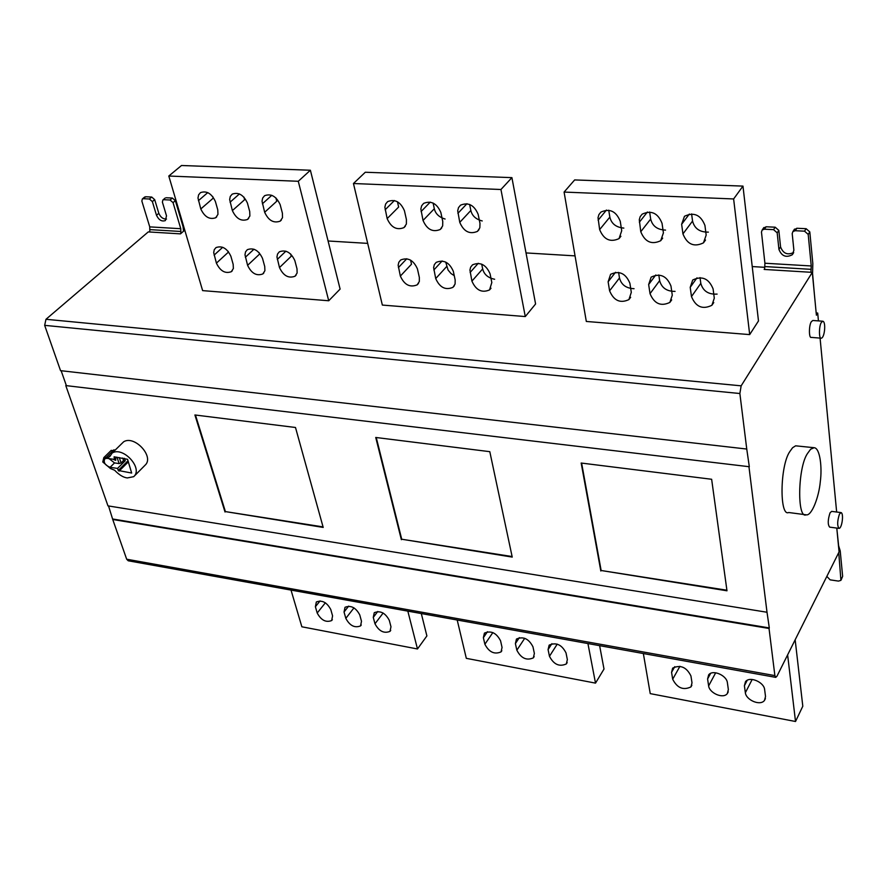 <?xml version="1.0" encoding="UTF-8"?>
<svg xmlns="http://www.w3.org/2000/svg" width="887" height="887" viewBox="0 0 887 887"><rect width="100%" height="100%" fill="white"/><g stroke="black" fill="none" stroke-linecap="round" stroke-linejoin="round"><path stroke-width="1.33" d="M122.716 458.036L123.559 460.508L125.255 460.752L117.539 468.414L118.248 470.487L131.664 473.037L127.562 459.3L114.09 456.805L114.445 459.399L116.707 457.171M124.413 458.28L125.255 460.752M109.046 458.623L114.523 462.925L119.146 463.591L121.098 462.947L123.559 460.508M117.539 468.414L110.066 467.316C104.965 465.143 103.225 462.282 104.832 458.734L106.961 458.324L114.445 459.399M112.682 459.144L115.709 460.364L115.654 458.213M109.877 456.483L108.347 457.337L103.823 457.603L102.77 461.983L110.498 468.558L114.611 470.221C119.102 474.9 123.337 477.472 127.307 477.938L133.704 476.674C143.45 468.336 123.093 446.15 112.183 453.013L109.877 456.483M115.299 449.964L110.764 450.818M122.495 442.923L123.67 441.77C134.591 434.863 154.77 456.905 145.002 465.276L134.891 475.487M195.462 415.038L225.398 511.588L323.056 526.9M225.021 512.01L194.907 414.972L295.493 427.49L323.201 527.421L225.398 511.588M376.243 437.535L401.722 539.229L512.109 556.537M401.367 539.695L375.733 437.468L489.801 451.671L512.231 557.091L401.722 539.229M581.617 463.092L601.142 570.496L726.908 590.221M600.821 570.995L581.173 463.036L711.64 479.268L726.985 590.797L601.142 570.496M821.373 322.424L822.848 321.227C826.174 321.937 824.655 337.892 821.262 338.191C818.834 339.377 818.867 325.828 821.373 322.424M821.262 338.191L811.272 337.393C808.811 338.568 808.822 325.063 811.361 321.671L812.847 320.484L822.848 321.227M839.457 514.094L841.042 512.586C843.981 513.285 842.029 528.264 839.069 528.386C837.106 525.88 837.239 521.112 839.457 514.094M839.069 528.386L829.655 527.133C827.66 524.616 827.782 519.86 830.032 512.863L831.629 511.378L841.042 512.586M807.458 453.545L810.629 449.232L814.144 447.713C820.142 448.013 822.227 467.959 820.298 481.685C818.945 497.208 811.538 516.356 806.128 514.804C797.058 519.416 797.657 467.759 807.458 453.545M806.128 514.804L788.676 512.509C779.418 517.066 779.861 465.664 789.84 451.55L792.579 447.735L795.628 445.817L814.144 447.713M282.399 213.179L280.159 204.664C276.345 196.349 271.167 193.355 264.625 195.683L262.685 198.001L262.02 201.161L264.659 212.27C268.506 220.553 273.695 223.502 280.214 221.129L282.51 217.681L282.399 213.179M264.659 212.27L276.766 201.216L275.879 197.845M249.713 211.494L247.418 203.068C243.626 194.907 238.548 191.925 232.206 194.131L230.276 196.426L229.655 199.575L232.372 210.596C236.197 218.734 241.275 221.672 247.606 219.411L249.879 215.996L249.713 211.494M232.372 210.596L244.635 199.686L243.914 197.069M217.758 209.842L215.397 201.504C211.627 193.477 206.66 190.517 200.484 192.623L198.588 194.874L197.989 198.023L200.795 208.966C204.598 216.96 209.576 219.876 215.729 217.736L217.969 214.344L217.758 209.842M200.795 208.966L213.19 198.178L212.714 196.47M233.159 264.315L230.886 256.265C227.083 248.327 222.127 245.433 215.996 247.584L214.244 249.724L213.7 252.662L216.406 263.14C220.231 271.045 225.198 273.895 231.307 271.71L233.37 268.506L233.159 264.315M216.406 263.14L228.458 252.074L228.258 251.376M264.736 266.532L262.519 258.405C258.694 250.334 253.627 247.418 247.318 249.679L245.544 251.841L244.978 254.78L247.595 265.335C251.453 273.373 256.52 276.256 262.818 273.95L264.903 270.723L264.736 266.532M247.595 265.335L259.514 254.137L259.093 252.573M297.001 268.805L294.839 260.59C290.991 252.374 285.825 249.447 279.327 251.819L277.542 254.015L276.955 256.953L279.483 267.575C283.363 275.768 288.541 278.651 295.027 276.234L297.123 272.985L297.001 268.805M279.483 267.575L291.258 256.232L290.659 253.959M328.722 300.76L340.109 289.084L310.383 170.237L181.502 165.503L168.796 176.025L298.276 181.281L328.722 300.76L202.624 290.614L168.796 176.025M310.383 170.237L298.276 181.281M479.978 223.402L478.16 214.344C474.19 205.052 468.314 202.003 460.53 205.174L458.501 207.636L457.703 210.773L459.765 222.36C463.779 231.618 469.666 234.623 477.439 231.385L479.845 227.793L479.978 223.402M482.218 220.952C475.875 219.3 472.084 215.818 470.842 210.474L469.611 204.431M442.757 221.484L440.861 212.514C436.925 203.422 431.182 200.373 423.642 203.367L421.635 205.806L420.848 208.955L423.032 220.453C427.013 229.522 432.756 232.527 440.274 229.467L442.668 225.897L442.757 221.484M445.086 219.022C439.087 217.204 435.495 213.778 434.32 208.733L433.1 203.034M406.423 219.599L404.439 210.74C400.525 201.826 394.926 198.788 387.63 201.615L385.623 204.032L384.869 207.192L387.153 218.601C391.1 227.482 396.711 230.476 403.995 227.593L406.379 224.045L406.423 219.599M387.153 218.601L398.64 207.037L397.443 201.726M419.34 277.42L417.433 268.883C413.486 260.079 407.887 257.119 400.647 259.991L398.817 262.264L398.152 265.191L400.347 276.079C404.339 284.86 409.938 287.776 417.167 284.849L419.318 281.523L419.34 277.42M400.347 276.079L411.501 264.204L410.581 260.102M455.164 279.937L453.324 271.311C449.343 262.33 443.611 259.359 436.138 262.397L434.308 264.692L433.621 267.597L435.717 278.573C439.741 287.521 445.474 290.459 452.924 287.355L455.098 284.017L455.164 279.937M454.244 275.657L451.006 273.54L448.068 270.036L445.717 262.064M491.819 282.521L490.067 273.795C486.054 264.625 480.189 261.654 472.472 264.869L470.642 267.175L469.933 270.069L471.917 281.124C475.975 290.26 481.852 293.187 489.546 289.916L491.819 282.521M494.647 279.261C488.05 277.897 484.058 274.449 482.672 268.916L481.696 264.126M525.281 316.559L535.593 303.975L511.91 177.633L365.289 172.244L353.458 183.52L500.944 189.508L525.281 316.559L382.352 305.073L353.458 183.52M511.91 177.633L500.944 189.508M714.29 298.187L713.093 288.885C708.824 278.496 702.038 275.535 692.725 280.004L690.208 287.333L691.472 296.58C695.796 306.924 702.593 309.829 711.884 305.294L714.29 298.187M717.106 294.096C708.436 294.617 703.003 291.047 700.797 283.363L700.031 277.598M672.279 295.227L670.971 286.035C666.758 275.89 660.15 272.919 651.158 277.121L648.652 284.527L650.027 293.664C654.284 303.764 660.904 306.691 669.873 302.412L672.279 295.227M675.051 291.38C666.769 291.446 661.635 287.865 659.64 280.647L658.808 274.948M631.3 292.344L629.892 283.252C625.723 273.34 619.292 270.369 610.6 274.316L608.127 281.789L609.591 290.814C613.804 300.693 620.246 303.62 628.916 299.595L631.3 292.344M634.05 288.696C626.155 288.353 621.299 284.782 619.481 277.986L618.605 272.409M621.72 230.742L620.257 221.284C616.155 211.228 609.702 208.168 600.909 212.093L598.891 214.621L598.026 217.703L599.645 229.6C603.803 239.612 610.256 242.617 619.037 238.614L621.72 230.742M623.838 228.092C616.088 227.382 611.42 223.724 609.835 217.115L608.737 210.197M663.409 232.893L662.046 223.324C657.91 213.035 651.28 209.975 642.166 214.155L640.159 216.694L639.283 219.743L640.769 231.718C644.971 241.974 651.612 244.978 660.693 240.721L663.409 232.893M665.538 230.099C657.367 229.777 652.411 226.107 650.67 219.067L649.639 212.004M706.174 235.11L704.932 225.42C700.741 214.876 693.922 211.838 684.476 216.273L681.637 224.278L682.946 233.902C687.192 244.413 694.033 247.395 703.446 242.872L706.174 235.11M708.347 232.128C699.743 232.25 694.477 228.569 692.547 221.063L691.605 213.911M749.692 334.599L758.485 320.95L742.973 186.104L574.654 179.928L564.088 192.069L733.627 198.954L749.692 334.599L586.318 321.46L564.088 192.069M742.973 186.104L733.627 198.954M374.979 623.783L373.272 617.396L374.259 612.695C380.301 610.311 385.313 612.862 389.293 620.346L390.979 626.765L390.003 631.367C383.982 633.761 378.971 631.234 374.979 623.783L383.129 613.039M345.819 618.361L344.045 612.008L345.021 607.285C350.908 605.012 355.82 607.551 359.756 614.902L361.497 621.277L360.543 625.912C354.678 628.207 349.766 625.69 345.819 618.361L353.98 607.872M317.202 613.028L315.395 606.73L316.337 601.974C322.081 599.8 326.893 602.328 330.796 609.569L332.581 615.888L331.66 620.556C325.939 622.752 321.116 620.246 317.202 613.028L325.363 602.794M421.303 613.549L426.891 635.924L417.478 648.974L301.857 626.787L291.025 590.099M417.478 648.974L407.832 611.132M549.463 656.28L548.077 649.594L549.153 645.126C556.171 642.077 561.793 644.661 566.017 652.899L567.358 659.606L566.316 663.953C559.32 667.035 553.71 664.474 549.463 656.28L557.247 644.117M516.844 650.204L515.391 643.574L516.456 639.05C523.286 636.134 528.785 638.718 532.965 646.811L534.373 653.464L533.331 657.877C526.534 660.815 521.035 658.254 516.844 650.204L524.727 638.285M484.879 644.25L483.371 637.675L484.424 633.107C491.065 630.313 496.454 632.897 500.578 640.846L502.053 647.443L501.033 651.901C494.403 654.717 489.025 652.167 484.879 644.25L492.85 632.575M599.623 645.658L604.003 669.042L595.51 683.123L466.318 658.342L457.204 620.024M595.51 683.123L587.926 643.552M672.69 679.22L671.57 672.335L672.656 668.122C680.407 664.507 686.494 667.102 690.929 675.905L692.004 682.813L690.951 686.915C683.234 690.552 677.147 687.99 672.69 679.22L679.919 666.303M708.624 685.917L707.593 678.965L708.669 674.83C712.882 669.23 726.63 675.462 727.373 682.613L728.36 689.587L727.318 693.601C723.105 699.233 709.423 693.024 708.624 685.917L715.654 672.812M745.357 692.747L744.404 685.751L745.468 681.704C749.748 675.883 763.962 682.181 764.616 689.476L765.525 696.506L764.483 700.431C760.214 706.274 746.056 699.998 745.357 692.747L752.154 679.497M795.162 639.804L802.802 706.218L795.517 721.497L650.238 693.623L643.352 653.531M795.517 721.497L787.623 654.872M65.782 385.579L749.315 466.728L65.782 385.579L107.97 505.867L767.011 612.252L749.016 467.238M185.006 230.942L183.919 230.875L180.493 233.869L148.273 231.906L45.98 319.287L741.155 385.834L812.304 272.364L764.162 269.437L764.661 268.683M144.492 197.169L145.645 196.748L143.295 198.699L149.382 198.998L151.721 197.047L154.693 199.653L158.817 213.312C160.569 217.304 163.141 219.222 166.512 219.078M145.645 196.748L151.721 197.047M165.015 198.178L162.909 199.952L162.388 202.103L166.501 215.829L165.37 220.575C161.767 221.805 158.817 220.043 156.5 215.275L152.364 201.604L149.382 198.998M166.202 197.746L172.377 198.045L175.371 200.673L183.066 226.728L183.531 231.219M163.873 199.708L170.049 200.007L172.377 198.045M143.295 198.699L142.363 198.932L141.853 201.083L149.748 226.884L180.771 228.713L173.054 202.635L170.049 200.007M180.771 228.713L180.826 233.591M149.814 232.006L149.748 226.884M66.215 385.191L61.136 370.722M739.869 393.518L44.66 325.352L60.549 370.655L746.754 449.044L739.869 393.518L741.155 385.834M44.66 325.352L45.98 319.287M836.785 528.087L839.069 551.925L776.979 676.182L775.748 677.369L128.227 560.784L126.664 559.209L774.883 675.606L769.029 628.462L112.738 519.483L126.664 559.209M112.738 519.483L108.536 505.967M113.137 519.072L769.306 627.929L769.029 628.462M767.011 612.252L769.306 627.929M775.748 677.369L774.883 675.606M841.231 579.721L842.639 576.339L840.211 550.871L838.625 545.76L836.807 528.264M838.248 553.577L838.825 553.654L840.92 580.353L838.47 581.096L830.154 579.854L826.828 576.406M838.825 553.654L838.67 552.723M763.308 228.347L766.102 226.773L764.428 229.201L773.542 229.644L775.194 227.205L778.83 230.398L780.571 246.93C783.132 253.538 787.501 255.389 793.665 252.485M766.102 226.773L775.194 227.205M793.987 229.933L796.881 228.258L795.262 230.72L792.934 231.518L792.202 233.591L793.887 250.212L792.302 254.735C786.115 257.962 781.658 256.188 778.93 249.391L777.178 232.837L773.542 229.644M796.881 228.258L806.139 228.702L809.809 231.917L812.814 263.461L812.57 273.562L814.399 294.307M795.262 230.72L804.531 231.174L806.139 228.702M764.428 229.201L762.199 229.966L761.467 232.05L764.916 263.228L811.239 265.967L808.201 234.39L804.531 231.174M764.771 267.32L752.231 266.566M575.053 255.877L526.024 252.928M367.695 243.382L328.079 240.987M816.184 312.945L817.692 313.044L818.435 320.906M820.076 338.091L836.652 512.021M817.692 313.044L816.395 315.195L812.304 272.364M811.239 265.967L810.906 272.287M764.616 269.46L764.916 263.228M746.754 449.044L749.315 466.728M128.038 460.741L118.248 470.487M128.404 461.805L119.013 471.163M114.523 462.925L110.066 467.316M121.098 462.947L119.257 457.537M116.973 457.215L119.146 463.591M108.347 457.337L110.232 455.486M106.529 457.071L113.979 449.787M262.386 203.799L271.788 195.295M230.043 202.214L239.423 193.931M198.411 200.673L207.769 192.601M214.1 255.123L222.726 247.273M245.355 257.241L253.981 249.203M277.298 259.403L285.902 251.176M457.903 213.346L466.961 203.711M470.842 210.474L459.765 222.36M421.081 211.549L430.262 202.103M434.32 208.733L423.032 220.453M385.124 209.798L394.393 200.54M398.396 267.597L406.789 258.738M433.843 269.992L442.125 260.978M446.682 266.532L435.717 278.573M470.121 272.453L478.259 263.295M482.672 268.916L471.917 281.124M690.208 287.333L696.971 277.853M700.797 283.363L691.472 296.58M648.652 284.527L655.748 275.014M659.64 280.647L650.027 293.664M608.127 281.789L615.5 272.298M619.481 277.986L609.591 290.814M598.115 220.198L606.464 210.064M609.835 217.115L599.645 229.6M639.35 222.216L647.399 212.015M650.67 219.067L640.769 231.718M681.637 224.278L689.354 214.055M692.547 221.063L682.946 233.902M377.773 611.476L373.272 617.396M348.646 606.131L344.045 612.008M320.074 600.898L315.395 606.73M551.891 643.674L548.077 649.594M519.35 637.62L515.391 643.574M487.462 631.71L483.371 637.675M674.763 666.669L671.57 672.335M710.587 673.421L707.593 678.965M747.198 680.34L744.404 685.751M152.364 201.604L154.693 199.653M156.5 215.275L158.817 213.312M175.371 200.673L173.054 202.635M149.936 229.622L180.959 231.485M842.639 576.339L841.275 579.133M777.178 232.837L778.83 230.398M778.93 249.391L780.571 246.93M809.809 231.917L808.201 234.39M764.86 266.566L811.15 269.349M103.823 457.603L111.274 450.319M123.67 441.77L112.183 453.013M281.323 220.098L280.214 221.129M248.648 218.468L247.606 219.411M216.705 216.871L215.729 217.736M232.272 270.823L231.307 271.71M263.827 272.985L262.818 273.95M296.092 275.181L295.027 276.234M478.98 229.7L477.439 231.385M441.726 227.926L440.274 229.467M405.37 226.185L403.995 227.593M418.476 283.43L417.167 284.849M454.31 285.814L452.924 287.355M490.999 288.231L489.546 289.916M713.758 302.567L711.884 305.294M671.681 299.906L669.873 302.412M630.646 297.289L628.916 299.595M620.9 236.264L619.037 238.614M662.667 238.137L660.693 240.721M705.509 240.033L703.446 242.872M390.003 631.367L390.735 630.38M360.543 625.912L361.264 624.98M331.66 620.556L332.348 619.68M566.316 663.953L567.17 662.589M533.331 657.877L534.174 656.58M501.033 651.901L501.842 650.692M690.951 686.915L691.86 685.252M727.318 693.601L728.238 691.838M764.483 700.431L765.414 698.579M165.237 197.989L162.909 199.952M144.703 196.992L142.363 198.932M793.555 252.817L792.302 254.735M794.564 229.068L792.934 231.518M763.873 227.527L762.199 229.966"/></g></svg>
